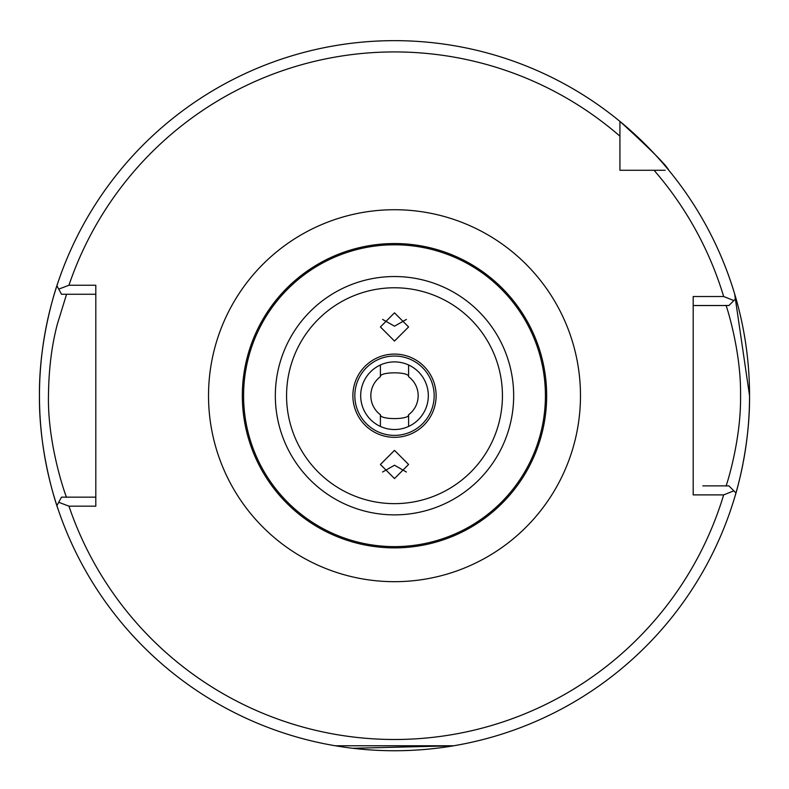 <?xml version="1.0" encoding="UTF-8"?>
<svg xmlns="http://www.w3.org/2000/svg" width="789" height="789" viewBox="0 0 789 789"><rect width="100%" height="100%" fill="white"/><g stroke="black" fill="none" stroke-linecap="round" stroke-linejoin="round"><path stroke-width="1.18" d="M335.236 745.773L453.764 745.773L352.614 748.278M428.319 395.703A33.819 33.819 0 0 0 394.5 361.895A33.819 33.819 0 0 0 360.681 395.703A33.819 33.819 0 0 0 394.5 429.522A33.819 33.819 0 0 0 428.319 395.703M58.021 509.043C58.396 510.345 38.789 456.535 39.45 395.703A355.05 355.05 0 0 0 56.907 505.65L58.721 502.287L68.949 506.163A343.777 343.777 0 0 0 723.661 494.89L693.196 494.89L693.196 296.516L723.661 296.516A343.777 343.777 0 0 0 654.051 170.276L665.147 170.276M723.661 494.89L733.859 490.837L735.969 492.957A355.05 355.05 0 0 0 742.922 464.011M743.465 461.141A355.05 355.05 0 0 0 749.55 395.703C750.053 450.272 734.312 498.747 734.648 497.474M243.584 395.703A150.916 150.916 0 0 0 394.5 546.619A150.916 150.916 0 0 0 545.416 395.703A150.916 150.916 0 0 0 394.5 244.787A150.916 150.916 0 0 0 243.584 395.703M546.669 395.703A152.169 152.169 0 0 1 394.5 547.872A152.169 152.169 0 0 1 242.331 395.703A152.169 152.169 0 0 1 394.5 243.545A152.169 152.169 0 0 1 546.669 395.703M406.404 319.407L394.5 326.192L382.596 319.407M394.5 341.045L408.594 326.952L394.5 312.848L380.406 326.952L394.5 341.045M382.596 472.009L394.5 465.224L406.404 472.009M394.5 450.361L380.406 464.465L394.5 478.558L408.594 464.465L394.5 450.361M408.594 364.962L408.594 376.688C409.55 371.54 379.479 371.53 380.406 376.688L380.406 364.962M408.594 376.688A23.67 23.67 0 0 1 408.594 414.728L408.594 426.445M380.406 426.445L380.406 414.728A23.67 23.67 0 0 1 380.406 376.688M380.406 414.728C379.45 419.876 409.521 419.886 408.594 414.728M619.927 125.056L619.927 136.162A343.777 343.777 0 0 0 68.949 285.243L58.721 289.129L56.907 285.756A355.05 355.05 0 0 0 39.45 395.703C38.799 334.763 58.416 281.052 58.021 282.363M734.648 293.932L749.55 395.703A355.05 355.05 0 0 0 668.806 170.276C666.498 165.315 650.205 149.022 619.927 121.398L619.927 170.276L654.051 170.276M68.949 285.243L95.804 285.243L95.804 506.163L68.949 506.163M726.008 485.876C725.269 489.318 741.354 441.376 740.536 395.614C741.344 349.991 725.269 302.118 726.008 305.53M702.821 485.876L728.888 485.876L733.859 490.837M749.55 395.703A355.05 355.05 0 0 0 735.969 298.459L728.888 305.53L693.196 305.53L693.196 312.878M619.927 136.162L619.927 121.398A355.05 355.05 0 0 0 56.907 285.756L58.12 288.005M619.927 166.854L619.927 170.276L623.359 170.276M66.572 294.267L57.39 323.993C51.719 345.335 48.74 369.272 48.464 395.812C47.448 447.264 67.469 500.946 66.572 497.149M95.804 294.267L61.503 294.267L58.721 289.129M58.721 502.287L61.503 497.149L95.804 497.149M733.859 300.57L723.661 296.516M735.969 492.957A355.05 355.05 0 0 1 56.907 505.65A355.05 355.05 0 0 0 735.969 492.957L733.691 490.669M668.806 170.276A355.05 355.05 0 0 0 619.927 121.398A355.05 355.05 0 0 1 735.969 298.459M354.833 395.703A39.667 39.667 0 0 0 394.5 435.38A39.667 39.667 0 0 0 434.167 395.703A39.667 39.667 0 0 0 394.5 356.036A39.667 39.667 0 0 0 354.833 395.703M436.12 395.703A41.62 41.62 0 0 1 394.5 437.333A41.62 41.62 0 0 1 352.88 395.703A41.62 41.62 0 0 1 394.5 354.083A41.62 41.62 0 0 1 436.12 395.703M502.435 395.703A107.935 107.935 0 0 1 394.5 503.638A107.935 107.935 0 0 1 286.565 395.703A107.935 107.935 0 0 1 394.5 287.778A107.935 107.935 0 0 1 502.435 395.703M513.669 395.703A119.169 119.169 0 0 1 394.5 514.872A119.169 119.169 0 0 1 275.331 395.703A119.169 119.169 0 0 1 394.5 276.535A119.169 119.169 0 0 1 513.669 395.703M208.523 395.703A185.977 185.977 0 0 1 394.5 209.726A185.977 185.977 0 0 1 580.477 395.703A185.977 185.977 0 0 1 394.5 581.68A185.977 185.977 0 0 1 208.523 395.703M619.927 121.398A355.05 355.05 0 0 0 39.45 395.703"/></g></svg>
